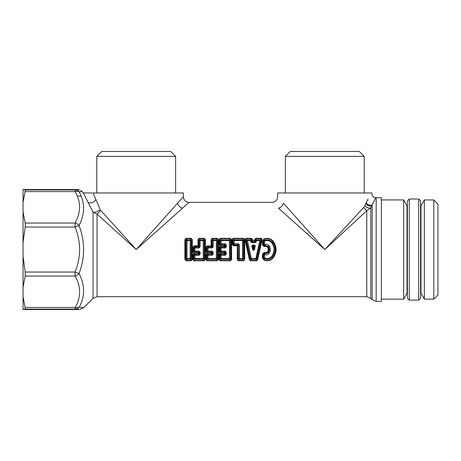 <?xml version="1.0" encoding="UTF-8"?>
<svg xmlns="http://www.w3.org/2000/svg" width="461" height="461" viewBox="0 0 461 461"><rect width="100%" height="100%" fill="white"/><g stroke="black" fill="none" stroke-linecap="round" stroke-linejoin="round"><path stroke-width="0.69" d="M376.17 301.408L376.17 197.683L381.374 197.683L381.374 301.408L376.17 301.408L372.171 299.748L372.171 205.012C376.977 195.141 376.977 195.141 372.171 204.989C369.785 205.652 367.792 204.863 366.195 202.621L366.172 202.673C367.786 204.92 369.785 205.704 372.171 205.024L371.745 205.86C369.394 206.47 367.411 205.692 365.798 203.52L366.172 202.673M371.745 205.86L370.771 207.865C368.512 208.36 366.558 207.6 364.899 205.589L365.798 203.52M363.66 207.565L366.772 210.677L324.798 249.545L363.66 207.565L364.899 205.589M366.772 210.677L366.772 296.688L370.771 298.348L370.771 207.865L366.772 210.677L361.268 215.771M81.257 196.357C84.962 205.548 84.23 215.27 79.073 225.515A5.659 3.734 -151.6 0 0 75.074 223.043C80.231 213.662 80.957 204.603 77.258 195.867L81.257 196.357L79.28 191.937L82.087 191.592L83.015 192.514L93.059 212.227C95.571 212.44 97.974 211.553 100.262 209.576L93.001 192.963L183.351 192.963L183.351 196.738C183.685 200.172 185.576 202.062 189.01 202.396L271.99 202.396C275.424 202.062 277.315 200.172 277.649 196.738L277.649 192.963L371.941 192.963L371.941 193.92C372.194 196.294 373.514 197.55 375.899 197.688L376.17 197.683M324.798 249.545L283.417 203.203C275.851 194.721 275.851 194.721 283.417 203.203C282.668 205.762 281.014 207.415 278.456 208.165C269.973 200.598 269.973 200.598 278.456 208.165L324.798 249.545L327.927 246.647M293.536 214.532L307.856 230.569M366.195 202.621C373.606 190.773 373.606 190.773 366.195 202.621L368.074 199.014M364.213 156.377L359.309 151.473L290.286 151.473L285.382 156.377L364.213 156.377L364.213 192.963M136.202 249.545L97.058 214.083L93.059 212.227L93.059 298.348L97.058 296.688L97.058 214.083L100.746 210.395L136.202 249.545L182.544 208.165C179.986 207.415 178.332 205.762 177.583 203.203L136.202 249.545L105.84 222.041M192.306 239.714L191.171 238.314L186.008 238.314L184.873 239.714L184.873 259.37L186.008 260.776L187.01 259.232L186.158 258.5L187.01 258.575L187.01 239.858L186.008 238.671L185.385 239.662L186.158 240.584L187.01 239.858L190.168 239.858L191.027 240.59L191.799 239.662L192.306 239.714L192.306 259.37L191.793 259.422L191.799 239.662L191.171 238.314M186.008 260.776L191.171 260.776L192.306 259.37M192.761 254.633L194.265 253.832L198.253 253.832L198.224 252.784L198.524 253.043L199.256 252.282L199.256 254.184L198.852 254.391L198.253 253.832L198.53 253.51L199.256 254.184L200.114 254.224L200.12 252.305L199.008 251.13L194.882 251.13L194.882 247.955L194.012 247.966L193.286 247.205L194.081 246.301L198.224 246.301L199.008 247.125L199.256 246.808L199.256 240.584L198.484 239.662L199.106 238.671L200.109 239.858L203.266 239.858L204.125 240.59L204.891 239.662L204.269 238.671L203.266 239.858L203.266 258.575L194.018 258.5L194.012 255.342L194.876 254.391L194.081 253.262L192.761 254.633L192.733 259.37L193.245 259.422L193.868 260.776L192.733 259.37M193.868 260.776L204.269 260.776L205.404 259.37L204.891 259.422L204.891 239.662L205.404 239.714L205.404 259.37M205.404 239.714L204.269 238.314L199.106 238.314L199.106 238.671L204.269 238.671L204.269 238.314M197.971 239.714L198.005 245.834L198.524 246.041L198.484 239.662L197.971 239.714L199.106 238.314M200.12 252.305L199.008 251.96L198.224 252.784L194.081 252.789L193.286 251.879L193.286 247.205L192.767 247.223L194.081 245.834L194.882 247.125L199.008 247.125L199.008 247.955L200.12 246.785L199.256 246.808L198.005 245.834L194.081 245.834M192.767 247.223L192.767 251.867L194.012 251.118L194.012 247.966L194.882 247.125L194.882 247.955L199.008 247.955M199.008 251.13L199.008 251.96L194.882 251.96L194.012 251.118L194.882 251.13L194.882 251.96L194.081 253.262L192.767 251.867M213.213 254.224L213.213 252.305L212.1 251.13L207.11 251.118L207.11 247.966L212.1 247.955L213.213 246.785L213.207 240.515L216.365 240.515L216.365 258.575L207.969 258.575L207.974 255.394L207.11 255.342L207.974 254.391L213.213 254.224L211.951 255.394L211.951 254.391L211.345 253.832L207.358 253.832L207.179 253.262L205.86 254.633L205.825 259.37L206.338 259.422L207.11 258.5L207.11 255.342L205.86 254.633M211.951 255.394L207.974 255.394L207.974 254.391L207.358 253.832L206.372 254.662L206.338 259.422L206.966 260.419L207.969 259.232L216.365 259.232L216.365 258.575L217.217 258.5L216.365 259.232L217.367 260.419L206.966 260.419L206.966 260.776L205.825 259.37M217.367 260.776L218.502 259.37L217.99 259.422L217.367 260.776L206.966 260.776M217.367 238.314L212.204 238.314L211.069 239.714L211.582 239.662L212.348 240.584L213.207 239.858L216.365 239.858L217.367 238.314L218.502 239.714L218.502 259.37M211.069 239.714L211.103 245.834L212.348 246.808L212.348 240.584L213.207 240.515L213.207 239.858L212.204 238.671L211.582 239.662L211.622 246.041L207.179 245.834L207.179 246.301L211.322 246.301L212.1 247.125L213.213 246.785M213.213 252.305L212.348 252.282L212.348 254.184L211.622 253.51L211.345 253.832L211.322 252.784L207.179 252.789L206.384 251.879L206.384 247.205L207.179 246.301L207.98 247.125L207.11 247.966L205.865 247.217L207.179 245.834M205.865 247.217L205.865 251.867L207.11 251.118L207.98 251.96L207.179 253.262L205.865 251.867M226.311 254.224L226.311 252.305L225.199 251.13L221.073 251.13L221.073 247.955L225.199 247.955L226.311 246.785L226.311 244.866L225.043 243.69L221.073 243.69L221.067 239.858L229.457 239.858L230.316 240.59L231.088 239.662L230.46 238.671L229.457 239.858L229.457 258.575L221.067 258.575L221.073 255.394L220.208 255.342L221.073 254.391L225.043 254.391L225.043 255.394L226.311 254.224L225.043 254.391L224.196 253.256L224.421 252.784L220.277 252.789L219.482 251.879L220.208 251.118L220.208 247.966L218.963 247.217L220.277 245.822L218.952 244.451L220.208 243.742L220.208 240.584L221.067 239.858L220.058 238.671L230.46 238.671L230.46 238.314L220.058 238.314L219.436 239.662L218.923 239.714L220.058 238.314M218.963 247.217L218.963 251.867L219.482 251.879L219.482 247.205L220.277 246.295L224.421 246.301L224.444 245.252L224.726 245.569L224.196 245.828L225.199 247.125L225.446 246.808L224.426 245.292M225.043 255.394L221.073 255.394L220.456 253.256L218.963 251.867M225.199 251.13L225.199 251.96L224.421 252.784L224.72 253.043L225.446 252.282L225.199 251.96L221.073 251.96L220.277 252.789L218.952 254.633L218.923 259.37L219.436 259.422L220.058 260.776L218.923 259.37M220.058 260.776L230.46 260.776L231.601 259.37L231.088 259.422L231.088 239.662L231.601 239.714L231.601 259.37M231.601 239.714L230.46 238.314M218.923 239.714L218.952 244.451M233.554 245.828L237.294 245.828L237.542 245.252L233.554 245.252L232.569 244.422L232.534 239.662L233.157 238.671L234.159 239.858L234.159 240.515L233.306 240.584L233.306 243.742L232.05 244.451L233.554 245.828L234.165 244.693L233.306 243.742L234.165 243.69L234.159 240.515L242.555 240.515L242.555 258.575L239.397 258.575L239.409 244.866L238.544 244.906L237.294 245.828L237.259 259.37L237.772 259.422L238.544 258.5L238.544 244.906L238.141 244.699L237.542 245.252L237.772 259.422L238.395 260.776L237.259 259.37M232.05 244.451L232.021 239.714L233.157 238.314L233.157 238.671L243.558 238.671L244.18 239.662L244.18 259.422L243.558 260.419L238.395 260.419L239.397 259.232L238.544 258.5L239.397 258.575L239.397 259.232L242.555 259.232L242.555 258.575L243.414 258.5L242.555 259.232L243.558 260.776L244.693 259.37L244.18 259.422L243.414 258.5L243.414 240.584L242.555 240.515L242.555 239.858L243.558 238.314L244.693 239.714L244.693 259.37M255.279 242.642L251.821 242.642L252.553 240.861L254.841 240.711L255.123 239.403L254.645 239.351L254.391 240.475L252.265 240.711L251.977 239.403L252.455 239.351L252.709 240.475L251.625 241.639L251.821 241.933L255.279 241.933L254.391 240.475L255.475 241.639L255.279 242.642L256.281 241.766L255.475 241.639L255.774 240.394L256.575 239.858L255.786 238.671L260.966 238.671L260.966 238.314C261.952 238.602 262.292 239.19 261.998 240.083L261.479 239.922L260.966 238.671L259.71 239.858L260.58 240.78L256.564 258.679L255.757 259.232L256.558 260.419L250.542 260.419L251.343 259.232L250.536 258.679L251.343 258.575L247.39 240.515L246.526 240.78L250.536 258.679L249.401 259.716L245.102 240.083L245.621 239.922L246.134 238.671L251.314 238.671L250.525 239.858L251.326 240.394L251.625 241.639L250.819 241.766L250.525 240.509L247.39 240.515L247.39 239.858L246.134 238.314C245.148 238.602 244.808 239.19 245.102 240.083M252.455 239.351L251.314 238.314L251.977 239.403L251.326 240.394L250.525 240.515L250.525 239.858L247.39 239.858L246.526 240.78L245.621 239.922L249.879 259.664L250.542 260.776L256.558 260.776L257.221 259.664L257.699 259.716L256.558 260.776M249.401 259.716L250.542 260.776M257.699 259.716L261.998 240.083M254.645 239.351L255.786 238.314L255.123 239.403L255.774 240.394L256.575 240.515L256.281 241.766M273.488 241.564C276.934 246.883 276.934 252.202 273.488 257.52L272.422 256.662C275.626 251.919 275.626 247.171 272.422 242.423C270.204 239.922 267.53 239.265 264.407 240.458L263.813 239.086C267.639 237.576 270.866 238.4 273.488 241.564L273.108 241.8C276.375 246.963 276.375 252.127 273.108 257.284C270.659 260.327 267.622 261.122 264.003 259.67L263.813 260.004L262.418 257.739L262.931 257.785L262.949 254.979L262.436 254.95C262.712 253.106 263.778 252.34 265.634 252.651L267.363 252.098C268.481 250.398 268.481 248.692 267.363 246.987L268.342 246.289C269.812 248.456 269.812 250.628 268.342 252.801L269.057 253.371C270.728 250.819 270.728 248.266 269.057 245.713L268.342 246.289L265.254 245.35C264.297 245.5 263.773 245.108 263.686 244.174L263.686 241.408L264.407 240.458L264.723 241.063C267.507 239.979 269.858 240.573 271.783 242.855C274.693 247.315 274.693 251.775 271.783 256.235L272.422 256.662C270.204 259.168 267.53 259.825 264.407 258.633L264.545 257.745L263.686 257.676L264.407 258.633L264.003 259.67L262.931 257.785L263.686 257.676L263.686 254.91L264.954 254.668C266.602 255.135 267.968 254.703 269.057 253.371M263.813 239.086L262.418 241.345L262.436 244.134C262.718 245.978 263.784 246.75 265.634 246.439L267.363 246.987M262.436 254.95L262.418 257.739M263.813 260.004C267.639 261.514 270.866 260.684 273.488 257.52M328.053 246.526L337.325 237.945M189.01 202.396L182.544 208.165M152.453 231.347L161.586 221.113M183.351 196.738L177.583 203.203M80.733 190.456L83.481 192.969L92.119 192.963M79.805 189.944A5.659 5.549 -95.1 0 0 78.456 189.771L75.281 189.961A5.659 5.296 87.3 0 1 79.28 191.937A5.659 3.746 152.1 0 0 75.281 191.62L25.078 191.62L23.05 202.373L23.05 211.899L25.188 223.043L75.074 223.043L75.074 227.048C81.09 242.042 81.09 257.042 75.074 272.042L75.074 276.041L25.188 276.041L23.05 287.186L23.05 296.711L25.078 307.464L75.281 307.464C81.084 297.028 81.015 286.552 75.074 276.041A5.659 3.734 151.6 0 0 79.073 273.569C85.014 285.077 85.089 296.273 79.28 307.147A5.659 3.746 -152.1 0 1 75.281 307.464L75.281 309.124L79.534 309.527L23.05 309.527L23.05 296.711M25.078 191.62L25.078 189.961L75.281 189.961L75.281 191.62L77.258 195.867M79.534 309.527L83.539 307.867L79.28 307.147A5.659 5.296 92.7 0 1 75.281 309.124L25.078 309.124L25.078 307.464M23.05 287.186L23.05 242.809L25.188 227.048L75.074 227.048L79.073 225.515C85.089 241.535 85.089 257.555 79.073 273.569L75.074 272.042L25.188 272.042L25.188 276.041M91.151 192.963L90.154 192.963M89.152 192.963L85.291 192.963M84.524 192.963L83.879 192.969M125.473 237.697L109.585 220.156M78.174 189.598L79.165 189.742M79.811 189.949L78.456 189.771M25.078 189.961L23.05 189.563L78.111 189.563M23.05 242.809L23.05 211.899M23.05 202.373L23.05 189.696M23.05 309.389L25.078 309.124M23.05 256.281L25.188 272.042M25.188 227.048L25.188 223.043M96.787 192.963L96.787 156.377L175.618 156.377L175.618 192.963M96.787 156.377L101.691 151.473L170.714 151.473L175.618 156.377M191.171 260.776L191.793 259.422L191.027 258.5L191.027 240.59L190.168 240.515L190.168 258.575L191.027 258.5L190.168 259.232L191.171 260.419L186.008 260.419L185.385 259.422L184.873 259.37M186.008 238.314L186.008 238.671L191.171 238.671L190.168 239.858L190.168 240.515L186.158 240.584L186.158 258.5L185.385 259.422L185.385 239.662L184.873 239.714M198.224 252.784L198.489 253.06L198.005 253.256L198.53 253.51L198.236 253.792M198.53 253.51L198.489 253.06M199.256 240.584L200.109 239.858L200.109 240.515L199.256 240.584M204.269 260.776L204.891 259.422L204.119 258.5L204.125 240.59M193.28 254.662L193.245 259.422L194.018 258.5L194.87 259.232L193.868 260.419L204.269 260.419L203.266 259.232L194.87 259.232L194.876 255.394L194.012 255.342L193.28 254.662M200.12 246.785L200.109 240.515L204.119 240.584M204.119 258.5L203.266 259.232L203.266 258.575L204.119 258.5M198.852 255.394L194.876 255.394L194.876 254.391L198.852 254.391L198.852 255.394L200.114 254.224M212.204 238.314L212.204 238.671L217.367 238.671L217.99 239.662L217.99 259.422L217.217 258.5L217.217 240.59L216.365 240.515L216.365 239.858L217.217 240.59L217.99 239.662L218.502 239.714M207.969 259.232L207.11 258.5L207.969 258.575L207.969 259.232M211.328 253.792L212.348 252.282L212.1 251.96L211.103 253.256L211.622 253.51M212.1 247.955L212.1 247.125L207.98 247.125L207.98 251.96L212.1 251.96L212.1 251.13M224.726 245.569L225.446 244.906L225.043 244.699L224.444 245.252L220.456 245.252L220.277 246.295L221.073 247.125L225.199 247.125L225.199 247.955M230.46 260.776L231.088 259.422L230.316 258.5L229.457 259.232L229.457 258.575L230.316 258.5L230.316 240.59L220.208 240.584L219.436 239.662L219.471 244.422L220.456 245.252L221.073 244.693L220.208 243.742L221.073 243.69L221.073 244.693L225.043 244.699L225.043 243.69M218.952 254.633L219.471 254.662L219.436 259.422L220.208 258.5L220.208 255.342L219.471 254.662L220.456 253.832L224.444 253.832L224.72 253.043L224.196 253.256L225.446 254.184L225.446 252.282L226.311 252.305M221.073 251.96L220.208 251.118L221.073 251.13L221.073 251.96M220.208 247.966L221.073 247.125L221.073 247.955L220.208 247.966M226.311 246.785L225.446 246.808L225.446 244.906L226.311 244.866M221.067 258.575L220.208 258.5L221.067 259.232L220.058 260.419L230.46 260.419L229.457 259.232L221.067 259.232L221.067 258.575M224.426 253.792L224.72 253.51M232.021 239.714L232.534 239.662L233.306 240.584L234.159 239.858L242.555 239.858L243.414 240.584L244.18 239.662L244.693 239.714M238.141 243.69L234.165 243.69L234.165 244.693L238.141 244.699L238.141 243.69L239.409 244.866M237.818 245.569L237.524 245.292M257.221 259.664L261.479 239.922L260.58 240.78L259.71 240.515L259.71 239.858L256.575 239.858L256.575 240.515L259.71 240.515L255.757 259.232L251.343 259.232L251.343 258.575L256.564 258.679L257.221 259.664M251.821 242.642L250.819 241.766M251.896 246.393L252.432 248.675L253.268 248.485L253.273 246.629L252.726 246.22L253.268 248.485C253.458 250.409 253.642 250.409 253.832 248.485L253.827 246.629L253.129 245.944L253.129 244.97C252.253 244.993 251.839 245.465 251.896 246.393L253.129 245.944L254.374 246.22L253.832 248.485L254.668 248.675C254.829 250.738 252.271 250.738 252.432 248.675M254.668 248.675L255.204 246.393L253.273 246.629L253.971 245.944L253.971 244.97C254.847 244.993 255.261 245.465 255.204 246.393M264.954 254.668L265.455 253.181L267.795 252.432L268.342 252.801L265.254 253.734C264.297 253.585 263.773 253.976 263.686 254.91L262.949 254.979C263.202 253.533 264.038 252.933 265.455 253.181L265.634 252.651M265.634 246.439L265.455 245.903L267.795 246.658C269.034 248.583 269.034 250.507 267.795 252.432L267.363 252.098M262.436 244.134L262.949 244.105C263.202 245.552 264.038 246.151 265.455 245.903L264.954 244.416L262.949 244.105L262.931 241.299L262.418 241.345M271.783 242.855L273.108 241.8C270.659 238.758 267.622 237.962 264.003 239.42L262.931 241.299L264.723 241.063M271.783 256.235C269.858 258.512 267.507 259.111 264.723 258.022M264.545 257.745L264.551 254.956M269.057 245.713C267.968 244.382 266.602 243.955 264.954 244.416M264.551 244.128L264.545 241.339M381.374 199.941L403.646 199.941L403.646 299.143L381.374 299.143M407.397 205.854L407.023 205.854L407.397 205.802M407.023 205.854L407.397 206.027M407.397 206.171L407.023 206.027M407.023 206.171L407.397 206.516M407.397 206.753L407.023 206.516M407.023 206.753L407.023 207.271L407.397 207.271M407.397 207.6L407.023 207.271M407.023 207.6L407.023 208.291L407.397 208.291M407.397 208.706L407.023 208.291M407.023 208.706L407.023 209.559L407.397 209.559M407.397 210.066L407.023 210.066L407.023 209.559M407.023 210.066L407.023 212.832L407.397 212.832M407.397 213.501L407.023 213.501L407.023 212.832M407.023 213.501L407.023 214.814L407.397 214.814M407.397 215.558L407.023 215.558L407.023 214.814M407.023 215.558L407.023 217.01L407.397 217.01M407.397 217.823L407.023 217.823L407.023 217.01M407.023 217.823L407.023 219.407L407.397 219.407M407.397 220.289L407.023 220.289L407.023 219.407M407.023 220.289L407.023 221.989L407.397 221.989M407.397 222.928L407.023 222.928L407.023 221.989M407.023 222.928L407.023 224.738L407.397 224.738M407.397 225.734L407.023 225.734L407.023 224.738M407.023 225.734L407.023 227.642L407.397 227.642M407.397 228.691L407.023 228.691L407.023 227.642M407.023 228.691L407.023 230.684L407.397 230.684M407.397 231.774L407.023 231.774L407.023 230.684M407.023 231.774L407.023 233.836L407.397 233.836M407.397 234.966L407.023 234.966L407.023 233.836M407.023 234.966L407.023 237.092L407.397 237.092M407.397 238.245L407.023 238.245L407.023 237.092M407.023 238.245L407.023 240.417L407.397 240.417M407.397 241.599L407.023 241.599L407.023 240.417M407.023 241.599L407.023 243.806L407.397 243.806M407.397 244.998L407.023 244.998L407.023 243.806M407.023 244.998L407.023 247.223L407.397 247.223M407.397 251.862L407.023 251.862L407.023 247.223M407.023 251.862L407.023 254.086L407.397 254.086M407.397 255.285L407.023 255.285L407.023 254.086M407.023 255.285L407.023 257.492L407.397 257.492M407.397 258.667L407.023 258.667L407.023 257.492M407.023 258.667L407.023 260.84L407.397 260.84M407.397 261.998L407.023 261.998L407.023 260.84M407.023 261.998L407.023 264.124L407.397 264.124M407.397 265.248L407.023 265.248L407.023 264.124M407.023 265.248L407.023 267.311L407.397 267.311M407.397 268.406L407.023 268.406L407.023 267.311M407.023 268.406L407.023 270.394L407.397 270.394M407.397 271.443L407.023 271.443L407.023 270.394M407.023 271.443L407.023 273.35L407.397 273.35M407.397 274.347L407.023 274.347L407.023 273.35M407.023 274.347L407.023 276.156L407.397 276.156M407.397 277.101L407.023 277.101L407.023 276.156M407.023 277.101L407.023 278.801L407.397 278.801M407.397 279.683L407.023 279.683L407.023 278.801M407.023 279.683L407.023 281.262L407.397 281.262M407.397 282.074L407.023 282.074L407.023 281.262M407.023 282.074L407.023 283.527L407.397 283.527M407.397 284.27L407.023 284.27L407.023 283.527M407.023 284.27L407.023 285.584L407.397 285.584M407.397 286.252L407.023 286.252L407.023 285.584M407.023 286.252L407.023 287.422L407.397 287.422M407.397 288.01L407.023 288.01L407.023 287.422M407.023 288.01L407.023 289.024L407.397 289.024M407.397 289.525L407.023 289.525L407.023 289.024M407.023 289.525L407.023 290.378L407.397 290.378M407.397 290.799L407.023 290.378M407.023 290.799L407.023 291.485L407.397 291.485M407.397 291.813L407.023 291.485M407.023 291.813L407.023 292.332L407.397 292.332M407.397 292.568L407.023 292.332M407.023 292.568L407.397 292.919M407.397 293.058L407.023 292.919M407.023 293.058L407.397 293.236M407.397 293.282L407.023 293.236M407.397 211.668L407.023 211.668M407.023 211.08L407.397 211.08M409.282 199.002L409.282 300.088L407.397 298.198L407.397 200.887L409.282 199.002L418.715 199.002L418.715 300.088L420.599 298.198L420.599 200.887L418.715 199.002M420.979 249.545L420.599 249.545M420.599 250.663L420.979 250.663L420.979 251.862L420.599 251.862M420.599 248.427L420.979 248.427L420.979 244.998L420.599 244.998M420.599 247.223L420.979 247.223M420.979 246.197L420.599 246.197M420.599 243.806L420.979 243.806L420.979 244.998M420.979 242.878L420.599 242.878M420.599 240.417L420.979 240.417L420.979 241.599L420.599 241.599M420.979 239.593L420.599 239.593M420.599 237.092L420.979 237.092L420.979 238.245L420.599 238.245M420.979 236.372L420.599 236.372M420.599 233.836L420.979 233.836L420.979 234.966L420.599 234.966M420.979 233.231L420.599 233.231M420.599 230.684L420.979 230.684L420.979 231.774L420.599 231.774M420.979 230.195L420.599 230.195M420.599 227.642L420.979 227.642L420.979 228.691L420.599 228.691M420.979 227.273L420.599 227.273M420.599 224.738L420.979 224.738L420.979 225.734L420.599 225.734M420.979 224.49L420.599 224.49M420.599 221.989L420.979 221.989L420.979 222.928L420.599 222.928M420.979 221.862L420.599 221.862M420.599 219.407L420.979 219.407L420.979 220.289L420.599 220.289M420.599 217.01L420.979 217.01L420.979 217.823L420.599 217.823M420.599 214.814L420.979 214.814L420.979 215.558L420.599 215.558M420.599 212.832L420.979 212.832L420.979 213.501L420.599 213.501M420.979 212.832L420.979 211.668L420.599 211.668M420.979 211.668L420.979 210.066L420.599 210.066M420.599 211.08L420.979 211.08M420.599 293.236L420.979 293.236L424.351 299.143L424.351 199.941L420.979 205.79M420.599 209.559L420.979 209.559L420.979 210.066M420.979 209.559L420.979 208.706L420.599 208.706M420.599 208.291L420.979 208.706M420.979 208.291L420.979 207.6L420.599 207.6M420.599 207.271L420.979 207.6M420.979 207.271L420.979 206.753L420.599 206.753M420.599 206.516L420.979 206.753M420.979 206.516L420.599 206.171M420.599 206.027L420.979 206.171M420.979 206.027L420.599 205.854M420.599 205.802L420.979 205.854M420.979 293.236L420.599 293.058M420.599 292.919L420.979 293.058M420.979 292.919L420.599 292.568M420.599 292.332L420.979 292.568M420.979 292.332L420.979 291.813L420.599 291.813M420.599 291.485L420.979 291.813M420.979 291.485L420.979 290.799L420.599 290.799M420.599 290.378L420.979 290.799M420.979 290.378L420.979 289.525L420.599 289.525M420.599 289.024L420.979 289.024L420.979 289.525M420.979 289.024L420.979 288.01L420.599 288.01M420.599 287.422L420.979 287.422L420.979 288.01M420.979 287.422L420.979 286.252L420.599 286.252M420.599 285.584L420.979 285.584L420.979 286.252M420.979 285.584L420.979 284.27L420.599 284.27M420.599 283.527L420.979 283.527L420.979 284.27M420.979 283.527L420.979 282.074L420.599 282.074M420.599 281.262L420.979 281.262L420.979 282.074M420.979 281.262L420.979 279.683L420.599 279.683M420.599 278.801L420.979 278.801L420.979 279.683M420.979 278.801L420.979 277.101L420.599 277.101M420.599 276.156L420.979 276.156L420.979 277.101M420.979 276.156L420.979 274.347L420.599 274.347M420.599 273.35L420.979 273.35L420.979 274.347M420.979 273.35L420.979 271.443L420.599 271.443M420.599 270.394L420.979 270.394L420.979 271.443M420.979 270.394L420.979 268.406L420.599 268.406M420.599 267.311L420.979 267.311L420.979 268.406M420.979 267.311L420.979 265.248L420.599 265.248M420.599 264.124L420.979 264.124L420.979 265.248M420.979 264.124L420.979 261.998L420.599 261.998M420.599 260.84L420.979 260.84L420.979 261.998M420.979 260.84L420.979 258.667L420.599 258.667M420.599 257.492L420.979 257.492L420.979 258.667M420.979 257.492L420.979 255.285L420.599 255.285M420.599 254.086L420.979 254.086L420.979 255.285M420.979 254.086L420.979 251.862M420.979 250.663L420.979 248.427M420.979 243.806L420.979 241.599M420.979 240.417L420.979 238.245M420.979 237.092L420.979 234.966M420.979 233.836L420.979 231.774M420.979 230.684L420.979 228.691M420.979 227.642L420.979 225.734M420.979 224.738L420.979 222.928M420.979 221.989L420.979 220.289M420.979 219.407L420.979 217.823M420.979 217.01L420.979 215.558M420.979 214.814L420.979 213.501M424.351 199.941L433.801 199.941L433.801 299.143L424.351 299.143M433.801 199.941L437.95 204.09L437.95 294.994L433.801 299.143M420.979 293.282L420.599 293.282M420.979 277.222L420.599 277.222M420.979 274.595L420.599 274.595M420.979 271.811L420.599 271.811M420.979 268.896L420.599 268.896M420.979 265.853L420.599 265.853M420.979 262.712L420.599 262.712M420.979 259.491L420.599 259.491M420.979 256.212L420.599 256.212M420.979 252.887L420.599 252.887M407.023 250.663L407.397 250.663M407.397 249.545L407.023 249.545M407.397 252.887L407.023 252.887M407.397 256.212L407.023 256.212M407.397 259.491L407.023 259.491M407.397 262.712L407.023 262.712M407.397 265.853L407.023 265.853M407.397 268.896L407.023 268.896M407.397 271.811L407.023 271.811M407.397 274.595L407.023 274.595M407.397 277.222L407.023 277.222M407.023 248.427L407.397 248.427M407.397 246.197L407.023 246.197M407.397 242.878L407.023 242.878M407.397 239.593L407.023 239.593M407.397 236.372L407.023 236.372M407.397 233.231L407.023 233.231M407.397 230.195L407.023 230.195M407.397 227.273L407.023 227.273M407.397 224.49L407.023 224.49M407.397 221.862L407.023 221.862M238.395 260.776L243.558 260.776M243.558 238.314L233.157 238.314M251.314 238.314L246.134 238.314M260.966 238.314L255.786 238.314M96.055 199.596C93.911 202.339 91.364 203.353 88.414 202.638M190.168 258.575L190.168 259.232L187.01 259.232L187.01 258.575L190.168 258.575M253.971 244.97L253.129 244.97M285.382 156.377L285.382 192.963M366.772 296.688L97.058 296.688M370.771 298.348L372.171 299.748M83.539 307.867L93.059 298.348M403.646 199.941L407.023 205.79M403.646 299.143L407.023 293.294M409.282 300.088L418.715 300.088"/></g></svg>
